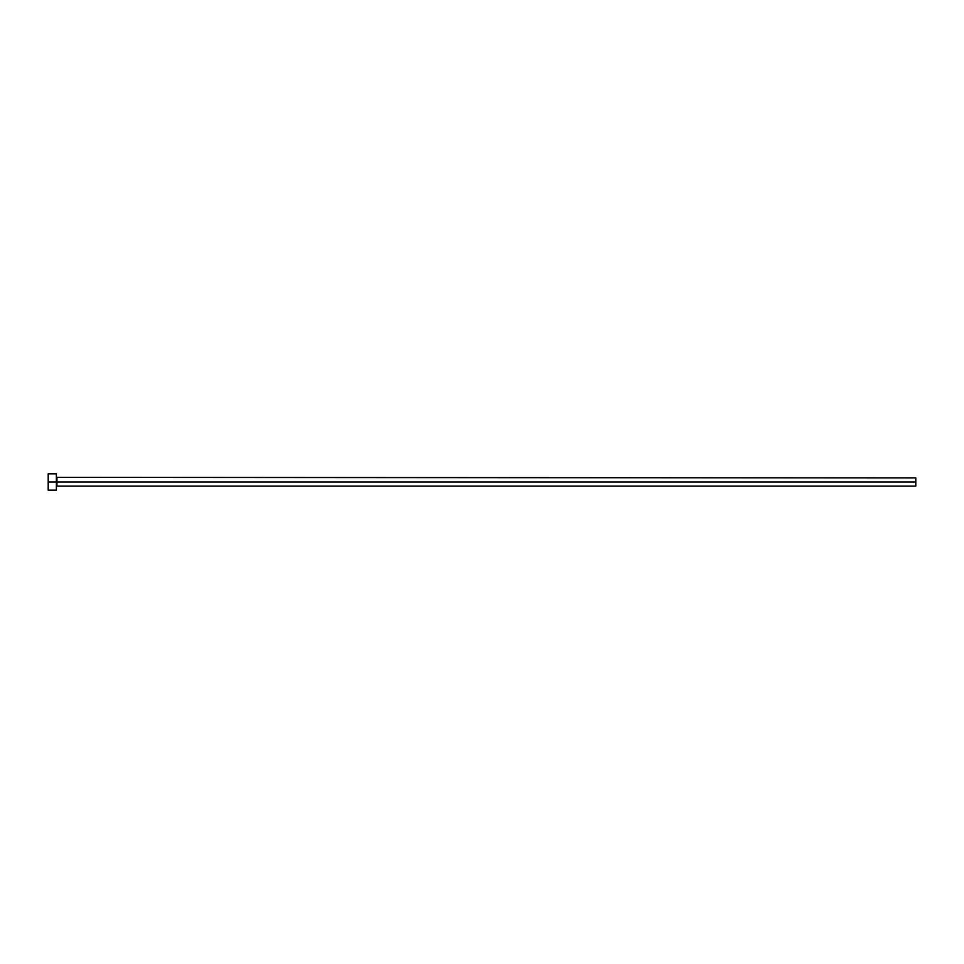 <?xml version="1.0" encoding="UTF-8"?>
<svg xmlns="http://www.w3.org/2000/svg" width="964" height="964" viewBox="0 0 964 964"><rect width="100%" height="100%" fill="white"/><g stroke="black" fill="none" stroke-linecap="round" stroke-linejoin="round"><path stroke-width="1.45" d="M48.2 490.182L48.2 473.818L48.2 482L915.8 482L915.8 486.097L915.8 482L56.936 482L56.936 477.903L56.936 482L48.2 482L48.2 490.182L56.382 490.182L56.382 473.818L56.382 490.182M56.382 486.639L56.936 482L56.936 486.097L915.8 486.097M915.8 482L915.8 477.903L915.8 482M915.8 477.903L56.382 477.361M48.2 473.818L56.382 473.818"/></g></svg>
